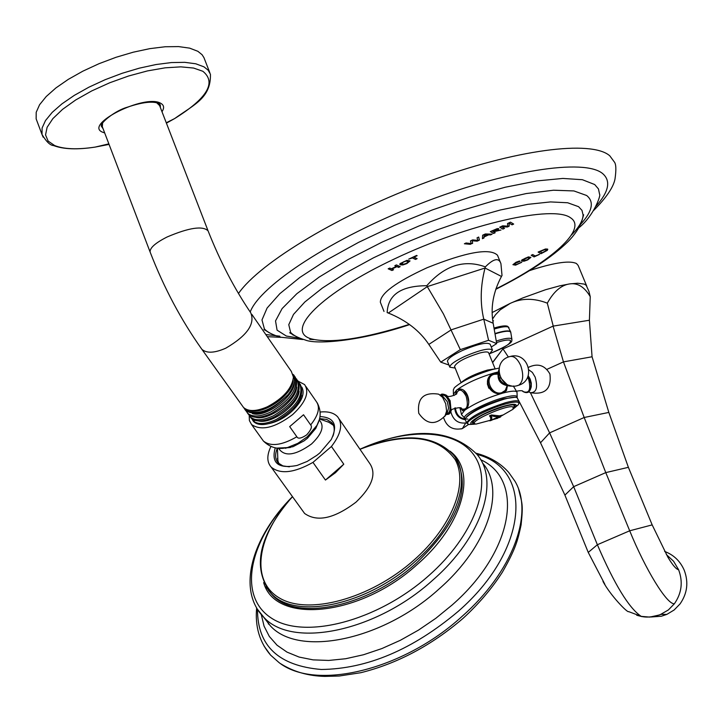 <?xml version="1.0" encoding="UTF-8"?>
<svg xmlns="http://www.w3.org/2000/svg" width="723" height="723" viewBox="0 0 723 723"><rect width="100%" height="100%" fill="white"/><g stroke="black" fill="none" stroke-linecap="round" stroke-linejoin="round"><path stroke-width="1.08" d="M504.392 392.444L506.181 389.507M494.125 374.071L490.691 375.174M507.302 386.344L506.462 390.565L502.702 393.113C491.288 397.234 480.786 380.334 492.706 373.628L497.569 372.788M502.937 393.05L503.624 392.508M490.519 375.87L489.064 377.225M487.347 383.841L488.82 388.233M497.731 372.092L494.496 372.887C478.662 377.578 466.028 383.317 456.584 390.095L457.261 389.679C467.284 385.232 473.113 405.44 464.69 410.266L462.621 410.727L460.804 408.368M461.572 414.713L464.654 418.066C461.807 415.047 486.091 402.25 503.57 397.632C512.137 395.364 516.674 395.147 517.189 396.99L516.999 392.164C515.942 390.547 511.17 390.872 502.702 393.113C486.868 397.876 474.198 403.597 464.69 410.266L461.473 414.433L461.907 415.101M456.855 392.408L459.792 389.299M455.562 394.46L456.584 390.095L453.411 394.288L453.719 394.948M464.654 418.066L465.25 418.572M517.189 396.99L517.081 397.623M453.402 394.125L453.348 389.805L454.406 387.682C462.033 380.958 474.631 374.921 492.2 369.58L499.114 368.097M527.609 377.225L528.64 379.313C531.107 389.787 529.191 393.854 522.901 391.514C528.269 394.324 530.926 391.73 530.872 383.732L528.63 376.954M530.872 383.732C531.26 388.649 530.122 391.505 527.456 392.318M454.884 407.98C455.354 414.677 458.807 418.554 465.26 419.593M461.039 382.639L454.514 366.453C456.638 362.16 465.025 357.686 479.656 353.023C485.034 351.667 488.016 351.586 488.612 352.77L495.138 368.847L487.419 370.077C475.363 373.728 466.579 377.912 461.066 382.621M491.441 374.631L490.881 374.984M455.174 368.079L449.833 367.185C449.814 364.717 454.839 361.102 464.889 356.331C480.18 349.869 489.39 347.781 492.508 350.059L489.236 354.297M447.537 361.482L447.483 361.355C447.456 358.861 452.471 355.228 462.512 350.456C477.804 343.994 487.013 341.916 490.149 344.229L492.462 349.941M448.956 365.025L440.759 362.151L460.325 349.625L488.567 340.28L496.701 343.597L493.176 323.262C490.393 307.646 493.158 292.047 501.464 276.448L502.015 275.463L500.931 263.633C498.807 257.451 493.61 258.536 485.35 266.886C464.184 259.15 444.654 265.422 426.76 285.721C401.166 285.784 387.971 294.749 387.157 312.589L392.137 314.595M491.279 347.022L496.701 343.597M488.567 340.28L483.768 319.159C480 302.982 480.424 285.937 485.034 268.025L485.35 266.886M460.325 349.625L443.434 313.927L426.76 285.721M440.759 362.151L428.829 344.428C419.756 330.773 406.254 320.307 388.314 313.032L387.157 312.589M500.678 263.018L497.496 255.246C489.941 247.79 466.471 251.956 427.094 267.727C395.843 282.124 380.262 293.637 380.361 302.268L380.533 302.72M391.956 270.51L388.161 268.811L389.76 268.061L391.369 268.775L396.421 266.398L394.83 265.675L396.43 264.925L400.19 266.642L398.59 267.393L396.972 266.651L391.92 269.028L393.547 269.76L391.956 270.51L393.321 269.661M406.859 263.579L410.022 260.958L406.95 260.334L400.045 263.606L400.226 264.817L402.928 264.943L406.859 263.579L409.968 260.84M415.535 259.43L412.39 257.93L408.712 259.15L416.602 255.445L417.135 255.698L413.999 257.18L417.135 258.68L415.535 259.43L416.918 258.572M470.438 244.329L464.374 243.778L466.046 242.991L471.152 243.579L470.438 240.931L472.652 239.891L477.84 240.443L477.035 237.84L478.716 237.045L479.376 240.144L477.171 241.175L472.209 240.777L472.643 243.299L470.366 244.157L472.571 243.127L472.137 240.605L477.099 241.003L479.304 239.964L478.689 237.063M490.519 234.921L488.685 234.83L483.985 237.027L484.003 237.975L482.431 238.707L482.63 235.219L485.323 233.954L492.137 234.162L490.519 234.921L491.721 234.153M493.601 233.475L490.33 231.604L497.144 228.649L498.608 228.622L498.481 229.471L496.177 230.818L500.994 230.013L493.565 231.785L495.201 232.725L493.601 233.475L495.002 232.607M507.419 227.004L509.182 226.172L509.119 223.136L512.065 224.826L513.673 224.067L510.492 222.151L507.519 223.543L507.754 226.172L502.657 225.82L499.692 227.212L502.928 229.11L504.527 228.351L501.635 226.651L507.419 227.004L509.109 226.001L509.046 222.964L511.992 224.654L513.475 223.949M521.789 262.277L516.403 264.482L514.812 264.347L514.731 263.579L520.072 261.328L519.485 261.003L516.005 262.259L512.923 264.69L515.544 265.16L521.789 262.277M527.736 259.919L530.89 257.379L528.368 256.891L521.852 259.937L521.798 261.066L524.103 261.184L527.736 259.919L530.836 257.271M534.089 256.909L539.539 254.379L535.183 255.969L532.724 254.559L531.206 255.264L534.089 256.909L539.349 254.27M540.967 253.719L538.111 252.056L545.513 248.974L547.582 249.092L547.356 250.339L540.967 253.719L547.293 250.167L547.799 249.281M593.673 210.447C606.38 197.632 613.493 187.13 615.011 178.943C616.367 169.516 616.086 163.787 614.17 161.753L609.787 155.816C591.676 139.756 515.635 149.299 428.115 181.636C340.632 213.827 260.045 262.322 238.482 293.502M265.585 329.986L264.184 329.923M388.323 268.739L391.884 270.33M394.984 265.603L396.421 266.398M391.92 269.028L396.9 266.48L398.527 267.212L399.964 266.534M399.738 264.311L402.856 264.763L406.796 263.398M401.482 263.669L403.461 261.853L406.109 260.904L408.305 261.518M406.38 263.353L403.759 264.22L401.5 263.741L403.533 262.024L406.181 261.084L408.368 261.627L406.38 263.353M408.866 259.078L412.318 257.759L415.463 259.259M413.999 257.18L416.918 255.599M464.672 243.633L470.366 244.157M482.44 238.5L483.931 237.795L483.913 236.855L488.612 234.65L490.447 234.749M483.994 236.529L484.22 234.623L487.718 234.785L483.994 236.529L484.293 234.794L487.718 234.785M490.456 231.55L493.529 233.303M496.177 230.818L498.762 228.739M493.854 231.55L500.307 230.122M492.417 231.125L497.081 229.426L493.466 231.731L492.345 230.953L496.204 229.272L497.144 229.471M501.635 226.651L507.347 226.832M502.928 229.11L504.329 228.242M499.819 227.158L502.856 228.929M512.914 264.627L515.472 264.998L521.645 262.196M514.532 264.012L516.439 262.295L519.819 261.184M521.464 260.678L524.039 261.021L527.663 259.756M523.081 260.054L525.061 258.301L527.51 257.415L529.299 257.93M527.356 259.711L524.952 260.524L523.091 260.126L527.573 257.587L529.344 258.03L527.356 259.711M531.324 255.201L534.026 256.746M538.228 252.002L540.903 253.556M540.045 251.595L544.672 249.715L546.109 249.824L545.992 250.7L542.114 252.797L539.982 251.432L544.6 249.552L546.254 249.95M492.779 320.669L493.529 320.84M466.534 416.837C472.725 410.655 484.952 404.672 503.235 398.897L514.957 397.261M519.132 401.672L517.144 397.659C515.273 396.837 510.962 397.334 504.193 399.159C484.103 405.567 471.143 412.002 465.305 418.454L465.241 419.539M475.77 424.076L472.291 424.148C464.6 423.407 487.374 410.528 504.627 405.955C513.926 403.542 517.632 403.786 515.752 406.715L518.21 404.799L518.906 403.389C518.653 401.464 514.243 401.645 505.666 403.922C488.396 408.513 464.482 421.175 467.844 423.868L466.588 422.892C470.067 416.81 483.081 410.077 505.621 402.684C513.836 400.488 518.355 400.19 519.177 401.798L519.078 402.729M466.751 423.199L467.555 423.696M467.844 423.868L469.164 424.482L474.324 424.211M515.752 406.715L513.366 408.866M518.21 404.799L514.469 407.989M473.936 423.615L472.345 422.81C475.174 417.903 485.711 412.444 503.967 406.462C510.628 404.663 514.297 404.419 514.975 405.72L514.378 407.239M497.84 418.219L495.219 418.301L490.989 420.361L491.757 417.415L490.754 417.786M489.842 420.795L491.053 420.479L489.805 420.831L490.664 419.837L490.763 417.822L489.525 415.806L491.468 414.993L499.539 415.852L502.774 415.056L497.505 417.533L500.623 416.927M489.516 415.788L490.682 417.605M499.195 417.551L496.077 417.921L501.391 415.689L498.527 416.376C497.532 417.081 494.875 416.773 490.546 415.454L491.694 417.234M490.546 415.454L490.528 415.409C494.857 416.728 497.514 417.035 498.509 416.331L501.391 415.689M499.43 417.442L496.168 417.885M491.034 420.434L494.613 418.771L497.053 418.527L494.631 418.825L491.053 420.479M502.738 415.038L497.505 417.533M491.785 417.46L491.721 419.43L490.989 420.361M500.009 417.216L499.439 417.478M440.813 395.237C443.696 393.619 446.416 395.553 448.974 401.039C451.378 409.218 450.411 413.71 446.082 414.496M510.546 385.666C501.464 384.844 497.56 379.909 498.825 370.854M476.041 453.204C489.552 456.728 500.433 463.118 508.694 472.39L514.993 481.283C534.071 513.276 512.896 571.604 462.286 616.186C403.199 670.384 315.355 691.188 279.015 662.566L270.601 655.119L264.112 646.163M339.232 419.123L369.923 463.75C376.656 474.017 372.029 486.805 356.059 502.105C334.351 518.581 317.198 522.368 304.6 513.466L302.711 510.845M320.144 412.038C328.097 411.224 333.927 412.815 337.632 416.8C343.136 424.085 341.066 433.981 331.432 446.48L343.777 464.202L335.454 472.725L325.44 480.054L312.969 462.386C294.18 472.941 280.253 474.523 271.179 467.112C266.823 462.133 266.733 455.273 270.899 446.516M285.44 447.899L285.775 448.368M343.777 464.202L325.44 480.054M331.432 446.48L312.969 462.386M319.937 416.565C334.324 417.361 338.093 425.025 331.242 439.557L319.964 452.824L316.963 455.255L307.176 461.446L297.072 465.458C278.256 469.028 270.98 463.154 275.255 447.844M319.539 418.617L326.706 419.439L331.73 422.584C334.577 425.919 334.966 430.474 332.914 436.231M289.363 466.823L282.901 465.892L278.292 463.036C275.101 459.43 274.776 454.487 277.316 448.197M278.491 463.244L277.406 458.391M328.007 421.825L333.204 424.817M278.906 463.633L277.777 460.533M319.458 418.96L328.983 422.322L333.439 425.341M303.533 414.758L310.655 424.943C312.381 426.724 311.035 430.049 306.615 434.93C301.229 438.454 297.975 439.069 296.846 436.773L289.679 426.615L303.533 414.758L289.679 426.615M298.21 381.229L304.582 384.573C309.688 392.372 305.712 402.377 292.634 414.595C275.011 427.844 261.319 431.161 251.568 424.537L249.39 420.569L249.218 415.481M301.834 387.076C304.943 393.158 302.25 400.623 293.764 409.462C286.236 416.972 277.939 421.699 268.884 423.633M252.716 420.388L253.728 421.726C258.436 425.865 266.209 425.476 277.026 420.56C297.27 408.35 305.034 396.276 300.316 384.32M298.951 382.548L299.313 382.928C304.473 394.839 296.791 407.022 276.267 419.485C266.489 424.003 259.096 424.717 254.08 421.617L254.686 420.262M251.541 418.5L254.08 421.617M293.764 409.462L298.988 402.313L301.545 395.4M250.086 416.71L252.237 419.051C257.252 422.133 264.654 421.419 274.433 416.9C294.749 404.627 302.521 392.526 297.74 380.596M293.005 374.351L294.08 375.364C299.205 387.248 291.486 399.43 270.917 411.929C260.081 416.882 252.318 417.307 247.618 413.195L246.245 411.143M296.385 378.816L296.701 379.15C301.834 391.044 294.134 403.226 273.592 415.707C262.765 420.65 255.002 421.057 250.303 416.936L248.893 414.821M258.527 420.931C271.116 424.473 297.867 405.558 299.132 391.27M255.454 417.261C268.079 421.265 295.933 401.554 296.737 387.049M252.399 413.574C265.612 418.256 295.815 395.897 294.351 381.401M243.723 407.664L245.115 409.697C256.819 416.032 271.125 411.026 288.043 394.677C271.396 411.414 257.361 416.8 245.928 410.836L244.889 409.453M293.285 375.508C295.761 380.497 294.008 386.886 288.043 394.677M250.05 410.402C263.389 415.318 293.222 394.415 293.086 380.262M247.456 413.023L248.54 414.478C253.24 418.59 261.012 418.183 271.848 413.24C292.246 400.904 300.009 388.784 295.156 376.882M251.83 314.369L291.351 371.432L293.43 377.126C291.993 388.432 283.28 398.328 267.293 406.814C256.276 411.55 248.351 411.758 243.497 407.438L242.25 405.693M102.603 122.648L102.341 126.787M159.376 103.606L160.316 105.061L160.379 107.573M103.1 128.775L101.256 126.046C100.506 122.485 115.553 110.402 127.483 107.158C142.386 102.115 152.942 100.922 159.141 103.57L160.316 105.061M207.89 230.375L159.611 105.567L156.539 102.621M209.824 72.707L203.931 57.614L202.069 54.704L197.867 51.306L189.661 48.143L178.626 46.597L165.178 46.751L149.833 48.64L133.222 52.201L116.032 57.289L98.997 63.705L82.856 71.17L68.296 79.367L55.915 87.935L46.227 96.52L39.575 104.745L36.195 112.309L36.15 118.897L36.909 120.922M590.239 296.656L589.408 320.235L553.249 326.1L547.311 303.163C553.764 291.496 561.238 285.079 569.751 283.895C577.713 282.747 584.545 286.995 590.239 296.656L588.956 291.423L586.19 285.296L584.265 284.094L577.632 283.226L569.751 283.895L559.936 285.784L545.558 289.724L522.819 297.921L510.23 303.371C521.654 298.03 534.017 297.966 547.311 303.163M589.236 320.262L553.249 326.1M552.824 326.236L503.027 348.947L553.068 326.127L563.461 361.889L584.184 417.496L605.775 472.607L629.697 530.79C645.332 569.254 666.868 604.618 674.378 603.768L668.377 609.95L659.846 614.875L649.769 617.099L641.265 616.367C646.597 617.74 653.194 617.081 661.039 614.369L666.877 614.369L661.364 616.231L650.971 616.999M589.408 320.235L592.065 356.773L608.829 412.426L628.386 467.329L652.173 524.889L667.88 557.189C672.661 565.178 676.24 569.353 678.608 569.724C683.145 581.852 681.735 593.203 674.378 603.768M586.733 286.091L578.129 265.404L576.457 263.524C570.058 260.443 555.698 262.386 533.384 269.363L529.552 270.637M503.027 348.947L508.368 357.035M502.232 348.224L502.729 349.137L492.616 362.639M492.571 318.979L495.508 314.749L500.199 309.851L510.23 303.371L492.173 312.517M530.42 392.706L549.607 432.878L573.664 486.669L597.37 544.726C614.46 584.428 629.064 608.296 641.174 616.33L641.265 616.367M502.729 349.137L492.553 362.467M518.635 400.461L540.515 442.774L564.907 495.11L588.242 552.408L604.871 584.329M664.618 551.423C673.728 554.884 680.271 561.165 684.238 570.239C688.73 582.232 687.338 593.447 680.063 603.895L674.134 609.995L666.877 614.369M513.917 387.121L513.673 386.028M516.358 391.215C520.677 390.429 522.919 390.537 523.091 391.541L522.286 390.953M528.206 375.725L530.23 379.159L531.278 383.082L531.26 386.832L530.483 389.182M528.838 391.884L530.384 392.688C536.448 392.761 538.039 387.573 535.165 377.126L532.372 372.435L528.947 369.914M528.531 367.311C537.74 362.946 544.871 365.169 549.914 373.99C551.694 388.811 545.178 395.047 530.384 392.688L528.947 391.938M455.345 407.826C456.421 415.562 460.587 419.304 467.835 419.033M450.818 411.803C453.113 420.063 458.093 423.777 465.757 422.955L466.516 422.711M460.994 428.965L462.386 428.576L465.757 422.955M493.176 323.262L483.768 319.159L451.233 329.833L428.829 344.428M501.464 276.448L485.034 268.025L427.338 286.588L388.314 313.032L389.326 313.43M495.906 288.92C552.264 260.741 587.763 228.766 570.574 217.813C553.484 204.772 468.875 223.66 394.957 258.68C320.759 293.529 284.148 331.098 311.116 338.834C330.474 343.705 363.217 338.888 409.335 324.383M495.761 289.336C528.007 273.041 552.038 257.198 567.853 241.807C583.027 226.516 583.181 215.002 583.09 214.993L581.988 210.375L578.572 206.679L567.654 202.756L550.501 201.925L527.745 204.347L500.352 209.986L469.625 218.635L437.108 229.896L404.491 243.19L373.484 257.822L345.684 273.014L322.449 287.998L304.826 302.006L293.502 314.406L288.775 324.672L290.619 332.417C293.213 335.3 298.039 337.804 305.115 339.946C316.484 344.88 361.093 341.021 409.634 324.6M582.566 218.473L583.66 214.767L583.09 214.993C582.937 220.578 579.006 227.311 571.287 235.21M313.809 339.575L309.769 339.376M299.928 338.256L286.353 336.041L277.09 330.185L275.526 320.922L282.115 308.585L296.837 293.71L319.214 277.045L348.179 259.485L382.187 242.069L419.25 225.856L457.117 211.848L493.502 200.877L526.236 193.556L553.493 190.221L573.917 190.935L586.642 195.499C594.442 201.744 592.426 211.342 580.623 224.302M578.852 227.808C594.134 215.59 601.102 194.713 599.602 194.333L598.454 188.929L594.704 184.546L582.395 179.711L562.865 178.436L536.773 180.94L505.241 187.23L469.76 197.063L432.164 210.004L394.442 225.368L358.626 242.341L326.597 259.991L299.937 277.388L279.855 293.665L267.094 308.052L261.979 319.955L264.401 328.929C267.103 331.984 272.408 334.731 280.307 337.18L302.738 339.512M250.203 312.011C259.9 285.603 332.517 238.003 418.979 204.184C505.413 170.212 584.636 158.21 602.693 173.619C611.08 180.904 608.865 191.758 596.041 206.2M279.855 336.177L265.784 334.523M494.008 328.07C500.768 326.046 505.232 325.431 507.392 326.227M494.18 329.055C501.283 326.904 505.964 326.236 508.233 327.049L510.664 331.848M510.754 332.182L509.932 331.224C507.519 330.393 502.53 331.17 494.966 333.556M495.02 333.909C502.612 331.514 507.618 330.727 510.031 331.568L510.845 332.49M511.92 339.385L511.161 338.527C508.766 337.749 503.795 338.599 496.267 341.075M496.529 342.603C503.461 340.334 508.025 339.557 510.239 340.271C511.785 343.109 505.16 347.483 490.366 353.393M472.607 421.753L475.246 423.958C466.841 422.368 507.022 404.284 513.113 406.95L512.987 409.272L514.243 407.573L513.981 405.025M463.786 390.565L467.392 395.933L468.793 402.214M447.103 395.87C448.766 398.165 459.033 393.303 456.412 393.637L456.412 393.737C458.96 388.197 462.223 389.073 466.19 396.376C468.658 406.254 467.058 410.402 461.373 408.82L465.052 409.869M459.521 389.57L460.199 389.345M447.618 414.324L449.905 413.285L451.269 410.474C448.603 409.724 462.928 405.865 461.401 408.784L460.542 408.134M446.01 414.613L448.983 414.171L451.107 410.962L450.131 400.696L446.308 395.183L442.241 394.595M446.344 414.098C450.23 413.005 451.044 408.703 448.784 401.193C446.471 396.168 443.958 394.252 441.238 395.445M447.23 412.716L448.576 408.007L447.347 401.744L442.657 396.159L440.126 394.894M447.221 412.734L445.612 415.228C435.852 425.558 426.904 424.916 418.762 413.294C417.035 398.246 423.678 391.875 438.689 394.171L442.603 397.343L445.711 403.75L446.606 411.089L444.844 416.43M493.926 374.162L497.397 374.153M506.895 386.272L505.72 390.266L502.467 393.176M493.791 392.264C486.796 386.01 486.154 380.226 491.857 374.921L493.511 374.261M506.94 386.281L505.269 390.393L501.69 392.706C491.269 396.059 483.434 376.683 494.225 374.297L497.397 374.107M510.61 386.082C500.208 385.278 496.294 379.909 498.861 369.977M509.417 385.359C501.807 384.184 498.283 379.738 498.852 372.029M506.715 384.229L500.397 377.713M510.863 356.294C528.585 351.821 536.24 380.208 518.653 385.251C523.217 381.726 523.913 375.183 520.75 365.639C517.379 358.364 513.547 355.391 509.263 356.719C490.546 362.015 500.406 392.083 518.653 385.251L517.044 385.693M257.505 609.317C257.361 645.802 278.626 665.856 321.292 669.48C367.176 668.938 412.797 649.588 458.138 611.432C528.902 549.932 534.017 468.865 477.035 454.424M261.265 614.523L264.076 626.172L269.354 636.484L277.045 645.205L287.022 652.128L299.123 657.071L313.122 659.873L328.748 660.442L345.666 658.734L363.506 654.749L381.871 648.567L400.334 640.298L418.454 630.131L435.824 618.31L452.02 605.097C513.954 551.197 524.781 479.611 480.641 459.683M268.332 623.163L268.405 624.066M263.389 616.846L270.474 625.973C298.888 657.388 382.81 640.406 439.114 588.92C487.953 546.272 505.874 490.095 482.837 463.335M263.886 617.361L270.474 625.973L264.003 617.478C236.439 590.212 251.694 537.505 292.463 496.638C258.671 535.589 251.568 567.853 271.152 593.447C295.092 620.244 366.796 605.404 415.129 561.5C457.117 525.07 472.896 477.081 453.05 454.469C433.104 434.261 402.069 432.508 359.927 449.218C411.983 426.579 451.035 428.332 477.072 454.469C500.045 481.12 481.952 537.261 432.923 580C376.403 631.577 292.336 648.766 264.003 617.478L257.533 609.362M361.066 448.739C409.561 426.841 458.011 429.281 475.255 457.081C492.697 484.663 474.017 535.653 428.992 575.445C377.542 621.419 303.787 640.244 270.998 617.84C237.578 595.96 248.875 541.482 291.55 497.659M263.66 582.602C275.129 624.808 360.226 616.701 417.325 564.374C463.515 524.41 477.18 471.405 450.004 451.152M268.35 590.293L272.354 595.047C296.313 621.861 367.989 607.058 416.285 563.163C458.472 522.205 471.631 487.239 455.752 458.265M359.982 449.29C405.748 431.803 437.46 435.219 455.129 459.521C468.712 483.633 451.974 526.597 413.899 560.126C370.303 598.915 308.097 615.653 279.132 597.831C249.679 580.433 257.198 534.83 292.526 496.728M268.36 590.32L272.354 595.047L265.883 586.778M319.177 419.964C324.754 425.73 322.187 433.746 311.505 444.003C295.336 455.58 284.392 457.035 278.662 448.377M282.594 448.368L292.987 446.706L304.076 440.885L307.456 438.237L315.824 428.323L317.677 423.913M276.846 448.106L290.538 447.456L282.359 448.26M261.952 439.015L263.371 440.994C270.285 447.772 278.427 449.914 287.808 447.42L297.831 443.344L307.302 436.8L316.945 425.377L319.06 420.37M251.568 424.537L263.371 440.994C270.619 446.832 281.78 445.431 296.846 436.773M310.655 424.943C318.644 414.921 320.452 407.004 316.068 401.202L305.829 386.389M243.497 407.438L201.889 349.326C181.211 320.253 163.949 287.817 150.104 252.002C149.76 247.908 155.436 242.901 167.13 236.972C189.11 227.628 202.756 225.594 208.079 230.863C220.172 261.419 234.397 288.73 250.745 312.797C255.327 323.985 247.004 335.779 225.775 348.188C214.614 353.095 206.651 353.475 201.889 349.326L200.687 347.655M161.988 111.713C164.473 107.917 164.049 105.106 160.705 103.281C144.799 93.692 82.901 124.781 102.747 132.255L104.69 132.924M166.407 123.145L174.65 118.563C207.293 98.192 216.683 82.431 202.838 71.27L193.565 68.043L180.813 66.859L165.178 67.826L147.483 70.908L128.649 75.978L109.733 82.765L91.776 90.899L75.761 99.928L62.567 109.345L52.86 118.626L47.112 127.293L45.54 134.903L48.125 141.075L54.65 145.549C63.949 149.245 77.469 149.76 95.201 147.085L109.065 144.401M166.263 122.774L174.65 118.563C194.614 104.302 211.008 97.858 210.429 74.252L208.134 70.167L203.958 66.841L195.779 63.787L184.772 62.332L171.342 62.576L155.996 64.537L139.385 68.152L122.178 73.276L105.124 79.711L88.956 87.167L74.361 95.337L61.952 103.859L52.21 112.372L45.522 120.524L42.097 127.989L42.015 134.478L43.163 137.207M592.065 356.773L563.461 361.889L546.895 369.372M608.829 412.426L584.184 417.496L549.607 432.878L540.515 442.774M628.386 467.329L605.775 472.607L573.664 486.669L564.907 495.11M652.173 524.889L629.697 530.79L597.37 544.726L588.242 552.408M642.024 616.647L636.674 615.228M666.353 554.559L673.565 561.229L678.608 569.724M492.706 373.628L490.962 375.02M457.261 389.679L458.581 389.326M461.473 414.433L459.945 407.88M454.098 395.508L453.502 394.622M513.348 386.019L516.8 391.866M465.323 419.747C458.834 418.644 455.309 414.74 454.758 408.025M443.678 417.858C446.724 426.95 452.959 430.528 462.386 428.576L468.694 424.374M449.833 367.185L447.483 361.355M290.619 332.417L289.715 332.788L294.541 335.635M264.401 328.929L263.967 329.417L269.634 332.978M293.005 335.12L293.646 335.101M267.275 336.674L280.913 337.343M507.781 326.453L508.947 327.664M510.709 331.956L511.911 339.322C511.044 340.831 516.611 342.006 490.311 353.448M380.361 302.268L384.003 311.414M466.588 422.892L465.187 419.394M472.291 424.148L469.164 424.482M518.906 403.389L519.222 402.151M495.391 418.879L496.294 418.509M497.65 417.93L498.527 417.542M496.421 418.518L497.677 417.984M498.689 417.533L512.987 409.272M476.05 424.085L495.409 418.924M440.696 395.174C440.976 393.728 442.847 393.737 446.308 395.183M502.684 393.122L505.775 390.239L507.049 386.299M493.61 374.198L491.857 374.921M493.782 374.153L497.406 373.999M498.888 369.616C496.15 379.891 500.171 385.395 510.953 386.145L511.73 385.883M280.723 663.741C293.574 671.775 308.287 675.996 324.862 676.394L339.25 676.014L360.858 672.697C397.469 663.533 431.541 645.404 463.1 618.319C478.861 603.822 491.947 588.45 502.368 572.2C515.924 548.522 517.885 539.846 521.084 524.979C523.434 503.298 522.015 503.551 518.662 489.489M256.647 607.898C254.939 626.597 259.593 642.34 270.601 655.119M271.179 467.112L304.6 513.466M331.73 422.584L333.032 424.464M277.451 448.224L277.885 461.003M317.225 402.838C321.211 410.565 321.111 418.075 316.945 425.377L317.659 423.949M252.978 420.678L253.728 421.726M250.303 416.936L251.134 418.102M247.618 413.195L248.54 414.478M245.115 409.697L245.928 410.836M102.106 126.163L150.104 252.002M36.15 118.897L42.015 134.478C46.38 141.753 50.23 145.45 53.574 145.567C63.57 149.318 77.451 149.824 95.201 147.085L108.857 143.859M602.973 581.428C610.32 595.318 627.654 613.149 628.639 611.613L641.174 616.33"/></g></svg>
